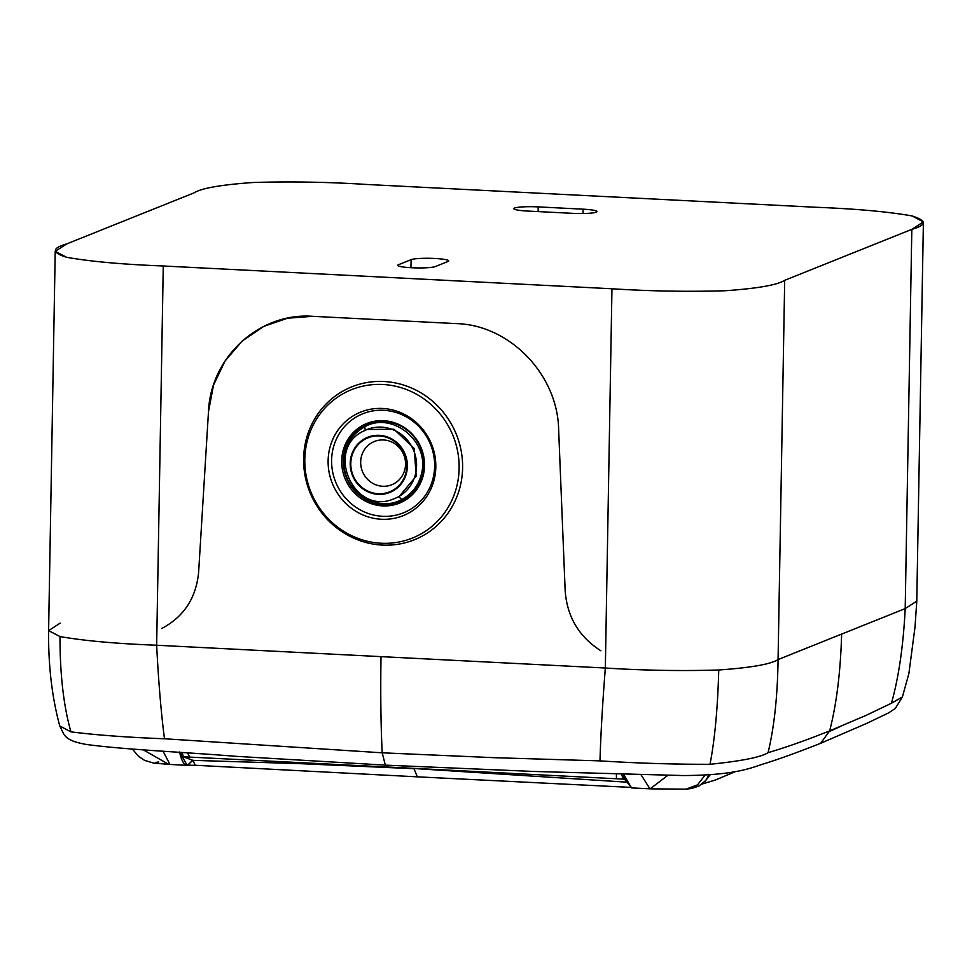 <?xml version="1.0" encoding="UTF-8"?>
<svg xmlns="http://www.w3.org/2000/svg" width="972" height="972" viewBox="0 0 972 972"><rect width="100%" height="100%" fill="white"/><g stroke="black" fill="none" stroke-linecap="round" stroke-linejoin="round"><path stroke-width="1.46" d="M820.635 743.301L829.638 730.895L866.161 715.343L891.446 703.23L902.381 696.997L908.869 673.632L915.029 626.928L916.778 601.206L905.199 608.606L841.631 634.084L905.199 608.606C903.328 645.724 898.748 677.265 891.446 703.23M829.444 731.479L840.865 726.278M55.222 251.347L66.801 243.875L193.926 192.918C201.253 188.228 221.021 184.753 253.255 182.493C290.434 181.363 328.244 182.019 366.663 184.461L815.35 207.243C855.968 208.81 888.189 211.702 912.003 215.93L923.4 221.883L911.821 229.356L784.696 280.313C777.369 285.003 757.601 288.477 725.367 290.737C688.188 291.867 650.377 291.211 611.959 288.769L163.272 265.988C122.654 264.42 90.432 261.529 66.618 257.301L55.222 251.347L48.6 630.597L59.997 636.551C83.847 640.779 116.069 643.683 156.65 645.238L605.337 668.019C643.695 670.461 681.506 671.117 718.745 669.987C681.518 671.117 643.707 670.461 605.337 668.019L156.65 645.238C116.093 643.683 83.871 640.779 59.997 636.551L48.6 630.658C48.26 665.577 51.99 697.349 59.766 725.963L70.944 731.855C96.264 735.075 127.441 737.384 164.487 738.769L382.215 752.814L494.554 757.698L599.991 760.882C637.28 763.227 673.961 764.369 710.022 764.296C741.514 761.064 760.869 757.2 768.062 752.692C790.175 746.01 808.024 739.485 829.638 730.895C836.54 704.36 840.537 672.089 841.631 634.084L778.074 659.563L841.631 634.084M59.742 725.89L63.593 733.824C66.679 738.343 70.154 741.478 86.277 744.455C125.996 749.801 185.263 752.158 235.382 756.289L385.337 765.134L382.215 752.814C380.866 726.667 380.453 694.616 381 656.635M784.696 280.313C777.406 284.99 757.638 288.465 725.367 290.737C688.115 291.867 650.317 291.211 611.959 288.769L163.272 265.988C122.715 264.433 90.493 261.529 66.618 257.301C51.662 252.635 51.735 248.152 66.801 243.875L193.926 192.918C201.216 188.24 220.984 184.765 253.255 182.493C290.507 181.363 328.305 182.019 366.663 184.461L815.35 207.243C855.907 208.798 888.129 211.702 912.003 215.93C926.948 220.595 926.887 225.079 911.821 229.356L784.696 280.313L778.074 659.563C770.784 664.241 751.004 667.715 718.745 669.987C751.004 667.715 770.784 664.241 778.074 659.563C777.564 696.134 774.222 727.178 768.062 752.692M48.6 630.658L60.179 623.125M161.753 628.483C183.951 616.71 196.247 597.877 198.64 571.986L208.482 411.727C210.56 357.101 259.39 312.316 312.571 316.313L456.609 323.627C509.814 325.025 557.685 374.718 558.633 429.503L565.157 590.587L558.633 429.503C557.685 374.718 509.814 325.025 456.609 323.627L312.571 316.313L287.505 318.221L263.874 326.349L242.15 341.05L224.994 361.098L213.512 385.179L208.482 411.727L198.64 571.986C196.247 597.877 183.951 616.71 161.753 628.483M600.854 650.766C578.923 636.757 567.028 616.698 565.157 590.587C567.028 616.698 578.923 636.757 600.854 650.766M420.487 537.006A82.632 78.708 63.6 0 1 312.948 498.964A82.632 78.708 63.6 0 1 345.74 389.59A82.632 78.708 63.6 0 1 453.28 427.631A82.632 78.708 63.6 0 1 420.487 537.006M358.899 415.53A53.557 51.006 -116.4 0 0 337.649 486.413A53.557 51.006 -116.4 0 0 407.341 511.065A53.557 51.006 -116.4 0 0 428.591 440.182A53.557 51.006 -116.4 0 0 358.899 415.53M363.65 424.898A43.06 41.006 63.6 0 1 419.673 444.714A43.06 41.006 63.6 0 1 402.59 501.698A43.06 41.006 63.6 0 1 346.554 481.881A43.06 41.006 63.6 0 1 363.65 424.898M364.646 425.602A41.978 39.986 -116.4 0 0 347.988 481.164A41.978 39.986 -116.4 0 0 402.615 500.483A41.978 39.986 -116.4 0 0 419.272 444.933A41.978 39.986 -116.4 0 0 364.646 425.602M364.622 426.83C348.741 436.1 342.01 450.243 344.453 469.269A40.897 38.953 63.6 0 0 401.618 499.778A40.897 38.953 63.6 0 0 421.617 473.182C429.77 441.337 392.117 411.035 364.743 426.769L364.622 426.83M365.812 438.809A29.087 27.811 -111.8 0 0 353.99 477.446A29.087 27.811 -111.8 0 0 391.765 490.872A29.087 27.811 -111.8 0 0 403.587 452.247A29.087 27.811 -111.8 0 0 365.812 438.809M393.514 483.971A23.316 22.295 -111.8 0 0 402.991 453.013A23.316 22.295 -111.8 0 0 372.713 442.248A23.316 22.295 -111.8 0 0 363.224 473.206A23.316 22.295 -111.8 0 0 393.514 483.971M364.184 430.79L367.064 429.466L393.952 429.223L414.157 448.384L416.235 476.098L398.97 496.716L393.696 498.915A37.179 35.539 -111.8 0 0 397.39 497.3A37.179 35.539 -111.8 0 0 412.954 448.882A37.179 35.539 -111.8 0 0 366.043 429.916A37.179 35.539 -111.8 0 0 364.221 430.766C324.186 448.554 353.419 516.096 393.696 498.915M583.054 209.174L538.184 206.89A19.124 2.26 -179 0 0 518.076 207.303A19.124 2.26 -179 0 1 538.184 206.89L583.054 209.174A19.124 2.26 -179 0 1 596.82 211.301A19.124 2.26 -179 0 1 596.966 211.592A19.124 2.26 -179 0 1 592.75 212.929A19.124 2.26 -179 0 1 572.63 213.342L527.772 211.07A19.124 2.26 -179 0 1 514.006 208.931A19.124 2.26 -179 0 1 513.86 208.64A19.124 2.26 -179 0 1 518.076 207.303A19.124 2.26 -179 0 0 514.006 208.931A19.124 2.26 -179 0 0 527.772 211.07L572.63 213.342A19.124 2.26 -179 0 0 592.75 212.929A19.124 2.26 -179 0 0 596.82 211.301A19.124 2.26 -179 0 0 583.054 209.174L583.006 213.524M411.168 259.633A19.124 2.26 -179 0 1 420.098 258.43A19.124 2.26 -179 0 1 422.48 258.333A19.124 2.26 -179 0 1 444.909 259.475A19.124 2.26 -179 0 1 446.33 259.767A19.124 2.26 -179 0 1 448.687 260.897A19.124 2.26 -179 0 1 447.958 261.492L443.633 263.23L447.958 261.492A19.124 2.26 -179 0 0 446.33 259.767A19.124 2.26 -179 0 0 444.909 259.475A19.124 2.26 -179 0 0 422.48 258.333A19.124 2.26 -179 0 0 420.098 258.43A19.124 2.26 -179 0 0 411.168 259.633L398.459 264.724A19.124 2.26 -179 0 0 397.73 265.32A19.124 2.26 -179 0 0 398.532 265.988A19.124 2.26 -179 0 1 398.459 264.724L411.168 259.633L410.889 267.713M429.575 267.567A19.124 2.26 -179 0 1 398.532 265.988A19.124 2.26 -179 0 0 429.575 267.567A19.124 2.26 -179 0 0 435.249 266.595L443.633 263.23L435.249 266.595A19.124 2.26 -179 0 1 429.575 267.567M923.4 221.883L916.778 601.133L905.199 608.606L911.821 229.356M629.698 787.332L417.316 776.835L413.963 768.694L299.437 763.628L192.954 760.359L195.238 765.268L417.316 776.835M710.362 774.55L707.956 774.295M179.613 752.292L187.232 765.353L192.954 760.359L183.307 756.775L402.785 767.795L625.932 782.108M179.796 752.304L183.307 756.775L182.129 752.474L183.307 756.775L192.954 760.359L195.238 765.268L187.948 765.329M641.083 774.842L649.976 788.827L631.423 787.903L623.574 774.234L623.016 779.094L625.093 779.872L623.016 779.094L621.691 774.162L623.016 779.094L402.785 767.795L402.226 765.972M667.703 775.449L650.11 788.827M683.365 789.191L686.05 789.155L697.519 784.866L705.137 775M163.004 751.101L169.954 764.454L168.751 764.381L169.614 764.429M155.897 762.413L158.728 761.987M179.553 752C181.497 760.906 184.17 765.353 187.596 765.353L190.621 765.146M143.212 749.789L168.751 764.381M623.635 774.502L625.045 779.726L631.788 787.903M718.745 669.987C717.737 707.859 714.821 739.291 710.022 764.296M611.959 288.769L605.337 668.019C602.458 704.688 600.684 735.646 599.991 760.882M59.997 636.551C59.972 674.459 63.617 706.231 70.944 731.855M163.272 265.988L156.65 645.238C158.545 682.15 161.158 713.327 164.487 738.769M418.252 535.402A80.214 76.399 63.6 0 1 313.859 498.49A80.214 76.399 63.6 0 1 345.692 392.324A80.214 76.399 63.6 0 1 450.085 429.247A80.214 76.399 63.6 0 1 418.252 535.402M356.651 413.938A55.975 53.314 -116.4 0 0 334.441 488.029A55.975 53.314 -116.4 0 0 407.292 513.787A55.975 53.314 -116.4 0 0 429.503 439.709A55.975 53.314 -116.4 0 0 356.651 413.938M421.617 473.182C418.835 485.137 412.177 493.934 401.643 499.559C379.602 511.88 348.426 495.368 344.453 469.269M365.533 438.25A29.719 28.407 -111.8 0 0 353.456 477.714A29.719 28.407 -111.8 0 0 392.044 491.431A29.719 28.407 -111.8 0 0 404.121 451.968A29.719 28.407 -111.8 0 0 365.533 438.25M401.643 499.559L398.97 496.716M364.743 426.769L365.253 430.317M538.136 211.592L538.184 206.89M398.411 265.939L398.459 264.724M710.301 774.684L705.186 781.16M187.547 752.875L189.747 757.091M616.394 773.979L616.455 778.754M187.596 765.353L192.614 760.238M385.337 765.134L534.126 771.476L682.903 775.547C737.882 775.364 753.324 766.884 764.126 763.725C778.037 759.472 796.894 752.644 820.708 743.276L866.696 723.387L888.566 712.926L895.334 708.418L902.417 696.924M702.161 784.003L715.416 780.006L735.136 771.719M650.815 788.863L686.05 789.155M169.918 764.454L187.232 765.353M132.386 749.048L138.425 756.252L144.561 760.371L153.673 763.093L168.861 764.381M709.062 774.769L705.757 780.492L698.88 786.081L691.529 788.511L686.001 789.155"/></g></svg>
